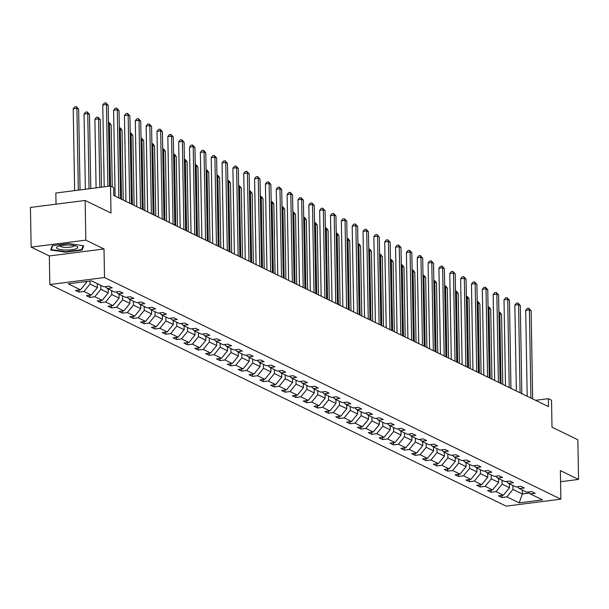 <?xml version="1.0" encoding="UTF-8"?>
<svg xmlns="http://www.w3.org/2000/svg" width="609" height="609" viewBox="0 0 609 609"><rect width="100%" height="100%" fill="white"/><g stroke="black" fill="none" stroke-linecap="round" stroke-linejoin="round"><path stroke-width="0.91" d="M31.143 247.125L49.321 255.947L104.01 248.974L85.831 240.152L31.143 247.125L30.45 207.441L85.138 200.468L110.998 213.028L110.526 186.042L55.838 193.015L56.036 204.182M85.831 240.152L85.138 200.468M560.569 481.719L578.55 479.428L577.857 439.751L551.998 427.191L551.526 400.204L548.366 398.674L535.532 400.311M49.816 284.525L506.178 506.148L560.874 499.167L104.512 277.544L49.816 284.525L49.321 255.947M512.892 485.48L512.961 489.415L522.347 493.975L519.173 502.851L506.871 496.875L501.915 497.507L501.877 495.376M522.278 490.032L522.347 493.975L529.343 493.077M512.961 489.415L506.871 496.875M502.044 480.212L502.113 484.147L509.482 487.725L503.392 495.186L498.444 495.817L501.915 497.507M503.392 495.186L496.023 491.608L491.075 492.239L491.037 490.108M491.204 474.944L491.273 478.88L498.642 482.457L492.552 489.918L487.596 490.549L491.075 492.239M492.552 489.918L485.183 486.34L480.227 486.972L480.189 484.848M480.356 469.676L480.425 473.612L487.794 477.197L481.704 484.65L476.756 485.282L480.227 486.972M481.704 484.65L474.335 481.072L469.387 481.704L469.349 479.58M469.516 464.408L469.585 468.351L476.954 471.929L470.864 479.382L465.908 480.014L469.387 481.704M470.864 479.382L463.495 475.804L458.539 476.436L458.501 474.312M458.668 459.148L458.737 463.084L466.106 466.661L460.016 474.122L455.068 474.754L458.539 476.436M460.016 474.122L452.647 470.544L447.699 471.176L447.661 469.044M447.828 453.88L447.897 457.816L455.266 461.394L449.168 468.854L444.22 469.486L447.699 471.176M449.168 468.854L441.807 465.276L436.851 465.908L436.813 463.776M436.98 448.612L437.049 452.548L444.418 456.126L438.328 463.586L433.372 464.218L436.851 465.908M438.328 463.586L430.959 460.008L426.011 460.64L425.973 458.516M426.14 443.344L426.209 447.28L433.578 450.866L427.48 458.318L422.532 458.95L426.011 460.64M427.48 458.318L420.111 454.74L415.163 455.372L415.125 453.248M415.292 438.077L415.361 442.02L422.73 445.598L416.64 453.05L411.684 453.682L415.163 455.372M416.64 453.05L409.271 449.472L404.315 450.104L404.285 447.98M404.452 432.816L404.521 436.752L411.89 440.33L405.792 447.79L400.844 448.422L404.315 450.104M405.792 447.79L398.423 444.212L393.475 444.844L393.437 442.713M393.604 427.548L393.673 431.484L401.042 435.062L394.952 442.522L389.996 443.154L393.475 444.844M394.952 442.522L387.583 438.944L382.627 439.576L382.597 437.445M382.764 422.281L382.833 426.216L390.202 429.794L384.104 437.254L379.156 437.886L382.627 439.576M384.104 437.254L376.735 433.677L371.787 434.308L371.749 432.184M371.916 417.013L371.985 420.948L379.354 424.534L373.264 431.987L368.308 432.618L371.787 434.308M373.264 431.987L365.895 428.409L360.939 429.041L360.901 426.917M361.068 411.745L361.145 415.688L368.506 419.266L362.416 426.719L357.468 427.351L360.939 429.041M362.416 426.719L355.047 423.141L350.099 423.773L350.061 421.649M350.228 406.485L350.297 410.42L357.666 413.998L351.576 421.458L346.62 422.09L350.099 423.773M351.576 421.458L344.207 417.881L339.251 418.512L339.213 416.381M339.38 401.217L339.449 405.152L346.818 408.73L340.728 416.191L335.78 416.822L339.251 418.512M340.728 416.191L333.359 412.613L328.411 413.245L328.373 411.113M328.54 395.949L328.609 399.885L335.978 403.462L329.888 410.923L324.932 411.555L328.411 413.245M329.888 410.923L322.519 407.345L317.563 407.977L317.525 405.853M317.692 390.681L317.761 394.617L325.13 398.202L319.04 405.655L314.092 406.287L317.563 407.977M319.04 405.655L311.671 402.077L306.723 402.709L306.685 400.585M306.852 385.413L306.921 389.357L314.29 392.934L308.2 400.387L303.244 401.019L306.723 402.709M308.2 400.387L300.831 396.809L295.875 397.441L295.837 395.317M296.004 380.153L296.073 384.089L303.442 387.667L297.352 395.127L292.404 395.759L295.875 397.441M297.352 395.127L289.983 391.549L285.035 392.181L284.997 390.049M285.164 374.885L285.233 378.821L292.602 382.399L286.512 389.859L281.556 390.491L285.035 392.181M286.512 389.859L279.143 386.281L274.187 386.913L274.149 384.781M274.316 369.617L274.385 373.553L281.754 377.131L275.664 384.591L270.716 385.223L274.187 386.913M275.664 384.591L268.295 381.013L263.347 381.645L263.309 379.521M263.476 364.349L263.545 368.285L270.914 371.871L264.816 379.323L259.868 379.955L263.347 381.645M264.816 379.323L257.455 375.745L252.499 376.377L252.461 374.253M252.628 359.089L252.697 363.025L260.066 366.603L253.976 374.055L249.02 374.687L252.499 376.377M253.976 374.055L246.607 370.478L241.659 371.109L241.621 368.985M241.788 353.821L241.857 357.757L249.226 361.335L243.128 368.795L238.18 369.427L241.659 371.109M243.128 368.795L235.759 365.217L230.811 365.849L230.773 363.718M230.94 348.554L231.009 352.489L238.378 356.067L232.288 363.527L227.332 364.159L230.811 365.849M232.288 363.527L224.919 359.949L219.963 360.581L219.933 358.45M220.1 343.286L220.169 347.221L227.538 350.799L221.44 358.259L216.492 358.891L219.963 360.581M221.44 358.259L214.071 354.682L209.123 355.313L209.085 353.19M209.252 338.018L209.321 341.953L216.69 345.539L210.6 352.992L205.644 353.623L209.123 355.313M210.6 352.992L203.231 349.414L198.275 350.046L198.245 347.922M198.412 332.758L198.481 336.693L205.85 340.271L199.752 347.724L194.804 348.356L198.275 350.046M199.752 347.724L192.383 344.146L187.435 344.778L187.397 342.654M187.564 327.49L187.633 331.425L195.002 335.003L188.912 342.464L183.956 343.095L187.435 344.778M188.912 342.464L181.543 338.886L176.587 339.517L176.549 337.386M176.717 322.222L176.785 326.158L184.154 329.735L178.064 337.196L173.116 337.828L176.587 339.517M178.064 337.196L170.695 333.618L165.747 334.25L165.709 332.118M165.876 316.954L165.945 320.89L173.314 324.468L167.224 331.928L162.268 332.56L165.747 334.25M167.224 331.928L159.855 328.35L154.899 328.982L154.861 326.858M155.029 311.686L155.097 315.622L162.466 319.207L156.376 326.66L151.428 327.292L154.899 328.982M156.376 326.66L149.007 323.082L144.059 323.714L144.021 321.59M144.188 306.426L144.257 310.362L151.626 313.939L145.536 321.392L140.58 322.024L144.059 323.714M145.536 321.392L138.167 317.814L133.211 318.446L133.173 316.322M133.341 301.158L133.409 305.094L140.778 308.672L134.688 316.132L129.74 316.764L133.211 318.446M134.688 316.132L127.319 312.554L122.371 313.186L122.333 311.054M122.5 295.89L122.569 299.826L129.938 303.404L123.848 310.864L118.892 311.496L122.371 313.186M123.848 310.864L116.479 307.286L111.523 307.918L111.485 305.787M111.653 290.622L111.721 294.558L119.09 298.136L113 305.596L108.052 306.228L111.523 307.918M113 305.596L105.631 302.018L100.683 302.65L100.645 300.526M100.812 285.355L100.881 289.29L108.25 292.876L102.16 300.328L97.204 300.96L100.683 302.65M102.16 300.328L94.791 296.75L89.835 297.382L89.797 295.258M89.98 281.038L90.033 284.03L97.402 287.608L91.312 295.06L86.364 295.692L89.835 297.382M91.312 295.06L83.943 291.483L78.995 292.114L78.957 289.991M85.153 281.655L86.562 282.34L80.464 289.8L75.516 290.432L78.995 292.114M80.464 289.8L68.162 283.824L91.517 280.84L103.819 286.816L108.775 286.184L112.246 287.874L107.298 288.506L114.667 292.084L119.615 291.452L123.094 293.142L118.138 293.774L125.507 297.352L130.463 296.72L133.934 298.41L128.986 299.042L136.355 302.62L141.303 301.988L144.782 303.678L139.826 304.31L147.195 307.888L152.151 307.256L155.622 308.938L150.674 309.57L158.043 313.148L162.991 312.516L166.47 314.206L161.522 314.838L168.883 318.416L173.839 317.784L177.318 319.474L172.362 320.106L179.731 323.683L184.679 323.052L188.158 324.742L183.21 325.373L190.579 328.951L195.527 328.32L199.006 330.009L194.05 330.641L201.419 334.219L206.375 333.587L209.846 335.27L204.898 335.902L212.267 339.479L217.215 338.848L220.694 340.538L215.738 341.169L223.107 344.747L228.063 344.115L231.534 345.805L226.586 346.437L233.955 350.015L238.903 349.383L242.382 351.073L237.426 351.705L244.795 355.283L249.751 354.651L253.222 356.341L248.274 356.973L255.643 360.551L260.591 359.919L264.07 361.601L259.114 362.233L266.483 365.811L271.439 365.179L274.91 366.869L269.962 367.501L277.331 371.079L282.279 370.447L285.758 372.137L280.802 372.769L288.171 376.347L293.127 375.715L296.598 377.405L291.65 378.037L299.019 381.615L303.967 380.983L307.446 382.673L302.49 383.305L309.859 386.882L314.815 386.251L318.286 387.933L313.338 388.565L320.707 392.143L325.655 391.511L329.134 393.201L324.178 393.833L331.547 397.411L336.503 396.779L339.974 398.469L335.026 399.101L342.395 402.678L347.343 402.047L350.822 403.737L345.874 404.368L353.235 407.946L358.191 407.314L361.67 409.004L356.714 409.636L364.083 413.214L369.031 412.582L372.51 414.265L367.562 414.896L374.931 418.474L379.879 417.843L383.358 419.532L378.402 420.164L385.771 423.742L390.727 423.11L394.198 424.8L389.25 425.432L396.619 429.01L401.567 428.378L405.046 430.068L400.09 430.7L407.459 434.278L412.415 433.646L415.886 435.336L410.938 435.968L418.307 439.546L423.255 438.914L426.734 440.596L421.778 441.228L429.147 444.806L434.103 444.174L437.574 445.864L432.626 446.496L439.995 450.074L444.943 449.442L448.422 451.132L443.466 451.764L450.835 455.342L455.791 454.71L459.262 456.4L454.314 457.032L461.683 460.61L466.631 459.978L470.11 461.668L465.154 462.3L472.523 465.877L477.479 465.246L480.95 466.928L476.002 467.56L483.371 471.138L488.319 470.506L491.798 472.196L486.842 472.828L494.211 476.405L499.167 475.774L502.638 477.464L497.69 478.095L505.059 481.673L510.007 481.041L513.486 482.731L508.53 483.363L515.899 486.941L520.855 486.309L524.326 487.999L519.378 488.631L526.747 492.209L531.695 491.577L535.174 493.26L530.226 493.891L542.528 499.867L519.173 502.851M112.254 186.879L111.173 124.936L109.437 124.091L110.518 186.042L113.693 187.58L113.83 195.512L548.503 406.606L548.366 398.674M517.361 486.751L519.378 488.631M509.413 483.79L509.482 487.725M502.113 484.147L496.023 491.608M506.513 481.491L508.53 483.363M498.573 478.522L498.642 482.457M491.273 478.88L485.183 486.34M495.673 476.223L497.69 478.095M487.725 473.254L487.794 477.197M480.425 473.612L474.335 481.072M484.825 470.955L486.842 472.828M476.885 467.994L476.954 471.929M469.585 468.351L463.495 475.804M473.985 465.687L476.002 467.56M466.037 462.726L466.106 466.661M458.737 463.084L452.647 470.544M463.137 460.419L465.154 462.3M455.197 457.458L455.266 461.394M447.897 457.816L441.807 465.276M452.297 455.159L454.314 457.032M444.349 452.19L444.418 456.126M437.049 452.548L430.959 460.008M441.449 449.891L443.466 451.764M433.509 446.922L433.578 450.866M426.209 447.28L420.111 454.74M430.609 444.623L432.626 446.496M422.661 441.662L422.73 445.598M415.361 442.02L409.271 449.472M419.761 439.355L421.778 441.228M411.821 436.394L411.89 440.33M404.521 436.752L398.423 444.212M408.921 434.088L410.938 435.968M400.973 431.126L401.042 435.062M393.673 431.484L387.583 438.944M398.073 428.827L400.09 430.7M390.125 425.858L390.202 429.794M382.833 426.216L376.735 433.677M387.233 423.559L389.25 425.432M379.285 420.591L379.354 424.534M371.985 420.948L365.895 428.409M376.385 418.292L378.402 420.164M368.437 415.33L368.506 419.266M361.145 415.688L355.047 423.141M365.545 413.024L367.562 414.896M357.597 410.063L357.666 413.998M350.297 410.42L344.207 417.881M354.697 407.756L356.714 409.636M346.749 404.795L346.818 408.73M339.449 405.152L333.359 412.613M343.857 402.496L345.874 404.368M335.909 399.527L335.978 403.462M328.609 399.885L322.519 407.345M333.009 397.228L335.026 399.101M325.061 394.259L325.13 398.202M317.761 394.617L311.671 402.077M322.161 391.96L324.178 393.833M314.221 388.999L314.29 392.934M306.921 389.357L300.831 396.809M311.321 386.692L313.338 388.565M303.373 383.731L303.442 387.667M296.073 384.089L289.983 391.549M300.473 381.424L302.49 383.305M292.533 378.463L292.602 382.399M285.233 378.821L279.143 386.281M289.633 376.164L291.65 378.037M281.685 373.195L281.754 377.131M274.385 373.553L268.295 381.013M278.785 370.896L280.802 372.769M270.845 367.927L270.914 371.871M263.545 368.285L257.455 375.745M267.945 365.628L269.962 367.501M259.997 362.667L260.066 366.603M252.697 363.025L246.607 370.478M257.097 360.361L259.114 362.233M249.157 357.399L249.226 361.335M241.857 357.757L235.759 365.217M246.257 355.093L248.274 356.973M238.309 352.131L238.378 356.067M231.009 352.489L224.919 359.949M235.409 349.832L237.426 351.705M227.469 346.864L227.538 350.799M220.169 347.221L214.071 354.682M224.569 344.565L226.586 346.437M216.621 341.596L216.69 345.539M209.321 341.953L203.231 349.414M213.721 339.297L215.738 341.169M205.773 336.335L205.85 340.271M198.481 336.693L192.383 344.146M202.881 334.029L204.898 335.902M194.933 331.068L195.002 335.003M187.633 331.425L181.543 338.886M192.033 328.761L194.05 330.641M184.085 325.8L184.154 329.735M176.785 326.158L170.695 333.618M181.193 323.501L183.21 325.373M173.245 320.532L173.314 324.468M165.945 320.89L159.855 328.35M170.345 318.233L172.362 320.106M162.397 315.264L162.466 319.207M155.097 315.622L149.007 323.082M159.505 312.965L161.522 314.838M151.557 310.004L151.626 313.939M144.257 310.362L138.167 317.814M148.657 307.697L150.674 309.57M140.709 304.736L140.778 308.672M133.409 305.094L127.319 312.554M137.809 302.429L139.826 304.31M129.869 299.468L129.938 303.404M122.569 299.826L116.479 307.286M126.969 297.169L128.986 299.042M119.021 294.2L119.09 298.136M111.721 294.558L105.631 302.018M116.121 291.901L118.138 293.774M108.181 288.932L108.25 292.876M100.881 289.29L94.791 296.75M105.281 286.633L107.298 288.506M97.333 283.672L97.402 287.608M90.033 284.03L83.943 291.483M104.01 248.974L104.512 277.544M578.55 479.428L560.371 470.597L560.874 499.167M86.547 281.48L86.562 282.34M528.209 492.019L530.226 493.891M82.124 250.063L83.646 245.754L68.703 243.547L52.237 245.648L50.707 249.956L65.65 252.164L82.124 250.063L82.093 248.434M65.643 251.707L65.65 252.164M107.892 186.377L106.461 104.52L108.204 105.365L109.612 186.156M104.2 186.849L102.769 104.992L106.461 104.52L105.844 102.852L108.204 105.365M102.769 104.992L104.36 103.043L105.844 102.852M80.053 189.932L78.637 109.14L76.901 108.295L73.209 108.767L74.633 190.617M73.209 108.767L74.8 106.811L76.277 106.628L76.901 108.295L78.333 190.153M76.277 106.628L78.637 109.14M118.846 197.948L117.309 109.787L119.044 110.632L120.582 198.793M115.109 196.136L113.617 110.259L117.309 109.787L116.684 108.12L119.044 110.632M113.617 110.259L115.208 108.311L116.684 108.12M129.694 203.216L128.149 115.055L129.892 115.9L131.43 204.061M125.956 201.404L124.457 115.527L128.149 115.055L127.532 113.388L129.892 115.9M124.457 115.527L126.048 113.578L127.532 113.388M97.349 284.304A4.332 3.814 -64.1 0 0 97.958 283.969M90.779 188.562L89.485 114.401L87.749 113.563L84.05 114.028L85.367 189.254M84.05 114.028L85.648 112.079L87.125 111.889L87.749 113.563L89.059 188.782M87.125 111.889L89.485 114.401M108.189 289.572A4.332 3.814 -64.1 0 0 108.805 289.237M101.505 187.191L100.325 119.668L98.589 118.824L94.897 119.295L96.093 187.884M94.897 119.295L96.488 117.347L97.965 117.156L98.589 118.824L99.785 187.412M97.965 117.156L100.325 119.668M68.063 245.024A10.619 2.505 179 0 0 57.52 246.653A10.619 2.505 179 0 0 66.282 250.048A10.619 2.505 179 0 0 76.787 246.318A10.619 2.505 179 0 0 68.063 245.024M59.872 245.838A7.27 1.713 179 0 0 66.526 247.383A7.27 1.713 179 0 0 74.405 245.587M83.068 245.671L81.652 249.675L65.688 251.715L51.209 249.576L52.625 245.602M51.194 248.579L51.209 249.576M140.534 208.484L138.997 120.323L140.732 121.168L142.27 209.329M136.797 206.672L135.305 120.795L138.997 120.323L138.372 118.656L140.732 121.168M135.305 120.795L136.896 118.839L138.372 118.656M119.037 294.832A4.332 3.814 -64.1 0 0 119.646 294.505M108.501 122.462L109.506 122.759L111.173 124.936M108.813 122.424L109.437 124.091L108.531 124.206M151.382 213.751L149.844 125.591L151.58 126.436L153.118 214.596M147.644 211.94L146.145 126.063L149.844 125.591L149.22 123.916L151.58 126.436M146.145 126.063L147.736 124.107L149.22 123.916M129.877 300.1A4.332 3.814 -64.1 0 0 130.493 299.773M123.239 200.087L122.013 130.204L120.278 129.359L121.495 199.242M119.341 127.73L120.354 128.027L122.013 130.204M119.653 127.692L120.278 129.359L119.372 129.473M162.222 219.019L160.685 130.851L162.42 131.696L163.958 219.864M158.492 217.2L156.993 131.323L160.685 130.851L160.06 129.184L162.42 131.696M156.993 131.323L158.584 129.374L160.06 129.184M140.725 305.368A4.332 3.814 -64.1 0 0 141.341 305.04M134.079 205.347L132.861 135.472L131.125 134.627L132.343 204.502M130.189 132.998L131.194 133.295L132.861 135.472M130.501 132.96L131.125 134.627L130.219 134.741M173.07 224.279L171.532 136.119L173.268 136.964L174.806 225.124M169.332 222.468L167.833 136.591L171.532 136.119L170.908 134.452L173.268 136.964M167.833 136.591L169.431 134.642L170.908 134.452M151.565 310.636A4.332 3.814 -64.1 0 0 152.181 310.301M144.927 210.615L143.709 140.732L141.966 139.895L143.184 209.77M141.029 138.266L142.042 138.563L143.709 140.732M141.341 138.22L141.966 139.895L141.06 140.009M183.91 229.547L182.373 141.387L184.108 142.232L185.654 230.392M180.18 227.736L178.681 141.859L182.373 141.387L181.748 139.72L184.108 142.232M178.681 141.859L180.272 139.91L181.748 139.72M162.413 315.904A4.332 3.814 -64.1 0 0 163.029 315.569M155.767 215.883L154.549 146L152.813 145.155L154.031 215.038M151.877 143.526L152.882 143.823L154.549 146M152.189 143.488L152.813 145.155L151.907 145.269M194.758 234.815L193.22 146.655L194.956 147.5L196.494 235.66M191.02 233.003L189.521 147.127L193.22 146.655L192.596 144.988L194.956 147.5M189.521 147.127L191.119 145.17L192.596 144.988M173.253 321.164A4.332 3.814 -64.1 0 0 173.869 320.836M166.615 221.151L165.397 151.268L163.654 150.423L164.879 220.306M162.725 148.794L163.73 149.091L165.397 151.268M163.029 148.756L163.654 150.423L162.755 150.537M205.598 240.083L204.061 151.923L205.796 152.768L207.342 240.928M201.868 238.271L200.369 152.395L204.061 151.923L203.436 150.248L205.796 152.768M200.369 152.395L201.96 150.438L203.436 150.248M216.446 245.351L214.908 157.183L216.644 158.028L218.182 246.196M212.708 243.531L211.209 157.655L214.908 157.183L214.284 155.516L216.644 158.028M211.209 157.655L212.807 155.706L214.284 155.516M227.286 250.611L225.749 162.451L227.492 163.296L229.03 251.456M223.556 248.799L222.057 162.923L225.749 162.451L225.124 160.784L227.492 163.296M222.057 162.923L223.648 160.974L225.124 160.784M238.134 255.879L236.596 167.719L238.332 168.564L239.87 256.724M234.396 254.067L232.897 168.191L236.596 167.719L235.972 166.051L238.332 168.564M232.897 168.191L234.495 166.242L235.972 166.051M248.974 261.147L247.437 172.986L249.18 173.831L250.718 261.992M245.244 259.335L243.745 173.458L247.437 172.986L246.812 171.319L249.18 173.831M243.745 173.458L245.336 171.502L246.812 171.319M259.822 266.415L258.285 178.254L260.02 179.099L261.558 267.26M256.084 264.603L254.585 178.726L258.285 178.254L257.66 176.58L260.02 179.099M254.585 178.726L256.183 176.77L257.66 176.58M270.662 271.683L269.125 183.515L270.868 184.36L272.406 272.527M266.932 269.863L265.433 183.987L269.125 183.515L268.5 181.847L270.868 184.36M265.433 183.987L267.024 182.038L268.5 181.847M281.51 276.943L279.973 188.782L281.708 189.627L283.246 277.788M277.773 275.131L276.273 189.254L279.973 188.782L279.348 187.115L281.708 189.627M276.273 189.254L277.871 187.306L279.348 187.115M292.358 282.211L290.813 194.05L292.556 194.895L294.094 283.056M288.62 280.399L287.121 194.522L290.813 194.05L290.196 192.383L292.556 194.895M287.121 194.522L288.712 192.573L290.196 192.383M303.198 287.478L301.661 199.318L303.396 200.163L304.934 288.323M299.461 285.667L297.968 199.79L301.661 199.318L301.036 197.651L303.396 200.163M297.968 199.79L299.559 197.834L301.036 197.651M184.101 326.432A4.332 3.814 -64.1 0 0 184.717 326.104M177.455 226.419L176.237 156.536L174.501 155.691L175.719 225.574M173.565 154.062L174.57 154.359L176.237 156.536M173.877 154.024L174.501 155.691L173.595 155.805M194.941 331.699A4.332 3.814 -64.1 0 0 195.558 331.372M188.303 231.679L187.085 161.804L185.342 160.959L186.567 230.834M184.413 159.33L185.418 159.627L187.085 161.804M184.717 159.292L185.342 160.959L184.443 161.073M205.789 336.967A4.332 3.814 -64.1 0 0 206.405 336.632M199.143 236.947L197.925 167.064L196.189 166.227L197.407 236.102M195.253 164.597L196.258 164.894L197.925 167.064M195.565 164.552L196.189 166.227L195.283 166.341M216.629 342.235A4.332 3.814 -64.1 0 0 217.246 341.9M209.991 242.215L208.773 172.332L207.03 171.487L208.255 241.37M206.101 169.858L207.106 170.155L208.773 172.332M206.413 169.82L207.03 171.487L206.131 171.601M227.477 347.495A4.332 3.814 -64.1 0 0 228.093 347.168M220.831 247.482L219.613 177.6L217.877 176.755L219.095 246.637M216.941 175.126L217.946 175.422L219.613 177.6M217.253 175.088L217.877 176.755L216.971 176.869M238.325 352.763A4.332 3.814 -64.1 0 0 238.934 352.436M231.679 252.75L230.461 182.867L228.718 182.022L229.943 251.905M227.789 180.393L228.794 180.69L230.461 182.867M228.101 180.355L228.718 182.022L227.819 182.137M249.165 358.031A4.332 3.814 -64.1 0 0 249.781 357.704M242.527 258.01L241.301 188.135L239.565 187.29L240.783 257.165M238.629 185.661L239.634 185.958L241.301 188.135M238.941 185.623L239.565 187.29L238.659 187.405M260.013 363.299A4.332 3.814 -64.1 0 0 260.622 362.964M253.367 263.278L252.149 193.396L250.413 192.558L251.631 262.433M249.477 190.929L250.482 191.226L252.149 193.396M249.789 190.883L250.413 192.558L249.507 192.672M270.853 368.567A4.332 3.814 -64.1 0 0 271.469 368.232M264.215 268.546L262.989 198.663L261.253 197.818L262.471 267.701M260.317 196.189L261.322 196.486L262.989 198.663M260.629 196.151L261.253 197.818L260.347 197.933M281.701 373.827A4.332 3.814 -64.1 0 0 282.31 373.5M275.055 273.814L273.837 203.931L272.101 203.086L273.319 272.969M271.165 201.457L272.17 201.754L273.837 203.931M271.477 201.419L272.101 203.086L271.195 203.2M314.046 292.746L312.501 204.586L314.244 205.431L315.782 293.591M310.308 290.935L308.809 205.058L312.501 204.586L311.884 202.911L314.244 205.431M308.809 205.058L310.4 203.102L311.884 202.911M292.541 379.095A4.332 3.814 -64.1 0 0 293.157 378.768M285.903 279.082L284.677 209.199L282.941 208.354L284.159 278.237M282.005 206.725L283.018 207.022L284.677 209.199M282.317 206.687L282.941 208.354L282.036 208.468M324.886 298.014L323.349 209.846L325.084 210.691L326.622 298.859M321.149 296.195L319.656 210.318L323.349 209.846L322.724 208.179L325.084 210.691M319.656 210.318L321.248 208.369L322.724 208.179M303.389 384.363A4.332 3.814 -64.1 0 0 303.998 384.035M296.743 284.342L295.525 214.467L293.789 213.622L295.007 283.497M292.853 211.993L293.858 212.29L295.525 214.467M293.165 211.955L293.789 213.622L292.883 213.736M335.734 303.274L334.196 215.114L335.932 215.959L337.47 304.119M331.996 301.463L330.497 215.586L334.196 215.114L333.572 213.447L335.932 215.959M330.497 215.586L332.088 213.637L333.572 213.447M314.229 389.631A4.332 3.814 -64.1 0 0 314.845 389.296M307.591 289.61L306.365 219.727L304.629 218.89L305.847 288.765M303.693 217.261L304.706 217.558L306.365 219.727M304.005 217.215L304.629 218.89L303.724 219.004M346.574 308.542L345.037 220.382L346.772 221.227L348.31 309.387M342.844 306.73L341.344 220.854L345.037 220.382L344.412 218.715L346.772 221.227M341.344 220.854L342.936 218.905L344.412 218.715M325.077 394.898A4.332 3.814 -64.1 0 0 325.693 394.563M318.431 294.878L317.213 224.995L315.477 224.15L316.695 294.033M314.541 222.521L315.546 222.818L317.213 224.995M314.853 222.483L315.477 224.15L314.571 224.264M357.422 313.81L355.884 225.65L357.62 226.495L359.158 314.655M353.684 311.998L352.185 226.122L355.884 225.65L355.26 223.983L357.62 226.495M352.185 226.122L353.783 224.165L355.26 223.983M335.917 400.159A4.332 3.814 -64.1 0 0 336.533 399.831M329.279 300.146L328.061 230.263L326.317 229.418L327.535 299.301M325.381 227.789L326.394 228.086L328.061 230.263M325.693 227.751L326.317 229.418L325.412 229.532M368.262 319.078L366.725 230.918L368.46 231.763L370.006 319.923M364.532 317.266L363.033 231.39L366.725 230.918L366.1 229.243L368.46 231.763M363.033 231.39L364.624 229.433L366.1 229.243M346.765 405.427A4.332 3.814 -64.1 0 0 347.381 405.099M340.119 305.406L338.901 235.531L337.165 234.686L338.383 304.569M336.229 233.057L337.234 233.354L338.901 235.531M336.541 233.019L337.165 234.686L336.259 234.8M379.11 324.346L377.572 236.178L379.308 237.023L380.846 325.191M375.372 322.526L373.873 236.65L377.572 236.178L376.948 234.511L379.308 237.023M373.873 236.65L375.471 234.701L376.948 234.511M357.605 410.694A4.332 3.814 -64.1 0 0 358.221 410.367M350.967 310.674L349.749 240.799L348.005 239.954L349.231 309.829M347.077 238.325L348.082 238.621L349.749 240.799M347.381 238.286L348.005 239.954L347.107 240.068M389.95 329.606L388.413 241.446L390.148 242.291L391.694 330.451M386.22 327.794L384.721 241.918L388.413 241.446L387.788 239.779L390.148 242.291M384.721 241.918L386.312 239.969L387.788 239.779M400.798 334.874L399.26 246.714L400.996 247.558L402.534 335.719M397.06 333.062L395.561 247.185L399.26 246.714L398.636 245.046L400.996 247.558M395.561 247.185L397.159 245.237L398.636 245.046M411.638 340.142L410.101 251.981L411.844 252.826L413.382 340.987M407.908 338.33L406.409 252.453L410.101 251.981L409.476 250.314L411.844 252.826M406.409 252.453L408 250.497L409.476 250.314M422.486 345.41L420.948 257.249L422.684 258.094L424.222 346.255M418.748 343.598L417.249 257.721L420.948 257.249L420.324 255.574L422.684 258.094M417.249 257.721L418.847 255.765L420.324 255.574M433.326 350.677L431.789 262.509L433.532 263.354L435.07 351.522M429.596 348.858L428.097 262.981L431.789 262.509L431.164 260.842L433.532 263.354M428.097 262.981L429.688 261.033L431.164 260.842M444.174 355.938L442.636 267.777L444.372 268.622L445.91 356.783M440.436 354.126L438.937 268.249L442.636 267.777L442.012 266.11L444.372 268.622M438.937 268.249L440.535 266.3L442.012 266.11M455.022 361.206L453.477 273.045L455.22 273.89L456.758 362.05M451.284 359.394L449.785 273.517L453.477 273.045L452.852 271.378L455.22 273.89M449.785 273.517L451.376 271.568L452.852 271.378M465.862 366.473L464.324 278.313L466.06 279.158L467.598 367.318M462.124 364.662L460.625 278.785L464.324 278.313L463.7 276.646L466.06 279.158M460.625 278.785L462.223 276.829L463.7 276.646M476.71 371.741L475.165 283.581L476.908 284.426L478.446 372.586M472.972 369.929L471.473 284.053L475.165 283.581L474.548 281.906L476.908 284.426M471.473 284.053L473.064 282.096L474.548 281.906M487.55 377.009L486.012 288.841L487.748 289.686L489.286 377.854M483.812 375.19L482.32 289.313L486.012 288.841L485.388 287.174L487.748 289.686M482.32 289.313L483.911 287.364L485.388 287.174M368.453 415.962A4.332 3.814 -64.1 0 0 369.069 415.627M361.807 315.942L360.589 246.059L358.853 245.221L360.071 315.097M357.917 243.592L358.922 243.889L360.589 246.059M358.229 243.547L358.853 245.221L357.947 245.336M379.293 421.23A4.332 3.814 -64.1 0 0 379.909 420.895M372.655 321.209L371.437 251.327L369.693 250.482L370.919 320.364M368.765 248.853L369.77 249.15L371.437 251.327M369.069 248.815L369.693 250.482L368.795 250.596M390.141 426.49A4.332 3.814 -64.1 0 0 390.757 426.163M383.495 326.477L382.277 256.595L380.541 255.75L381.759 325.632M379.605 254.12L380.61 254.417L382.277 256.595M379.917 254.082L380.541 255.75L379.635 255.864M400.981 431.758A4.332 3.814 -64.1 0 0 401.597 431.431M394.343 331.738L393.125 261.862L391.381 261.017L392.607 330.9M390.453 259.388L391.458 259.685L393.125 261.862M390.765 259.35L391.381 261.017L390.483 261.132M411.829 437.026A4.332 3.814 -64.1 0 0 412.445 436.699M405.183 337.005L403.965 267.13L402.229 266.285L403.447 336.16M401.293 264.656L402.298 264.953L403.965 267.13M401.605 264.618L402.229 266.285L401.323 266.399M422.676 442.294A4.332 3.814 -64.1 0 0 423.285 441.959M416.031 342.273L414.813 272.39L413.069 271.553L414.295 341.428M412.141 269.924L413.146 270.221L414.813 272.39M412.453 269.878L413.069 271.553L412.171 271.667M433.517 447.562A4.332 3.814 -64.1 0 0 434.133 447.227M426.879 347.541L425.653 277.658L423.917 276.813L425.135 346.696M422.981 275.184L423.986 275.481L425.653 277.658M423.293 275.146L423.917 276.813L423.011 276.928M444.364 452.822A4.332 3.814 -64.1 0 0 444.973 452.495M437.719 352.809L436.501 282.926L434.765 282.081L435.983 351.964M433.829 280.452L434.834 280.749L436.501 282.926M434.141 280.414L434.765 282.081L433.859 282.195M455.205 458.09A4.332 3.814 -64.1 0 0 455.821 457.762M448.567 358.069L447.341 288.194L445.605 287.349L446.823 357.232M444.669 285.72L445.681 286.017L447.341 288.194M444.981 285.682L445.605 287.349L444.699 287.463M466.052 463.358A4.332 3.814 -64.1 0 0 466.661 463.03M459.407 363.337L458.189 293.462L456.453 292.617L457.671 362.492M455.517 290.988L456.522 291.285L458.189 293.462M455.829 290.95L456.453 292.617L455.547 292.731M498.398 382.269L496.853 294.109L498.596 294.954L500.134 383.114M494.66 380.458L493.161 294.581L496.853 294.109L496.236 292.442L498.596 294.954M493.161 294.581L494.752 292.632L496.236 292.442M476.893 468.625A4.332 3.814 -64.1 0 0 477.509 468.291M470.255 368.605L469.029 298.722L467.293 297.885L468.511 367.76M466.357 296.256L467.369 296.553L469.029 298.722M466.669 296.21L467.293 297.885L466.387 297.999M509.238 387.537L507.7 299.377L509.436 300.222L510.974 388.382M505.5 385.725L504.008 299.849L507.7 299.377L507.076 297.71L509.436 300.222M504.008 299.849L505.599 297.9L507.076 297.71M487.74 473.893A4.332 3.814 -64.1 0 0 488.349 473.558M481.095 373.873L479.877 303.99L478.141 303.145L479.359 373.028M477.205 301.516L478.21 301.813L479.877 303.99M477.517 301.478L478.141 303.145L477.235 303.259M520.086 392.805L518.548 304.645L520.284 305.49L521.822 393.65M516.348 390.993L514.849 305.117L518.548 304.645L517.924 302.978L520.284 305.49M514.849 305.117L516.44 303.16L517.924 302.978M498.581 479.154A4.332 3.814 -64.1 0 0 499.197 478.826M491.943 379.141L490.717 309.258L488.981 308.413L490.199 378.296M488.045 306.784L489.057 307.081L490.717 309.258M488.357 306.746L488.981 308.413L488.075 308.527M530.926 398.073L529.388 309.912L531.124 310.757L532.669 398.918M527.196 396.261L525.696 310.384L529.388 309.912L528.764 308.238L531.124 310.757M525.696 310.384L527.287 308.428L528.764 308.238M509.429 484.421A4.332 3.814 -64.1 0 0 510.045 484.094M502.783 384.401L501.565 314.526L499.829 313.681L501.047 383.563M498.893 312.052L499.898 312.348L501.565 314.526M499.205 312.014L499.829 313.681L498.923 313.795"/></g></svg>
